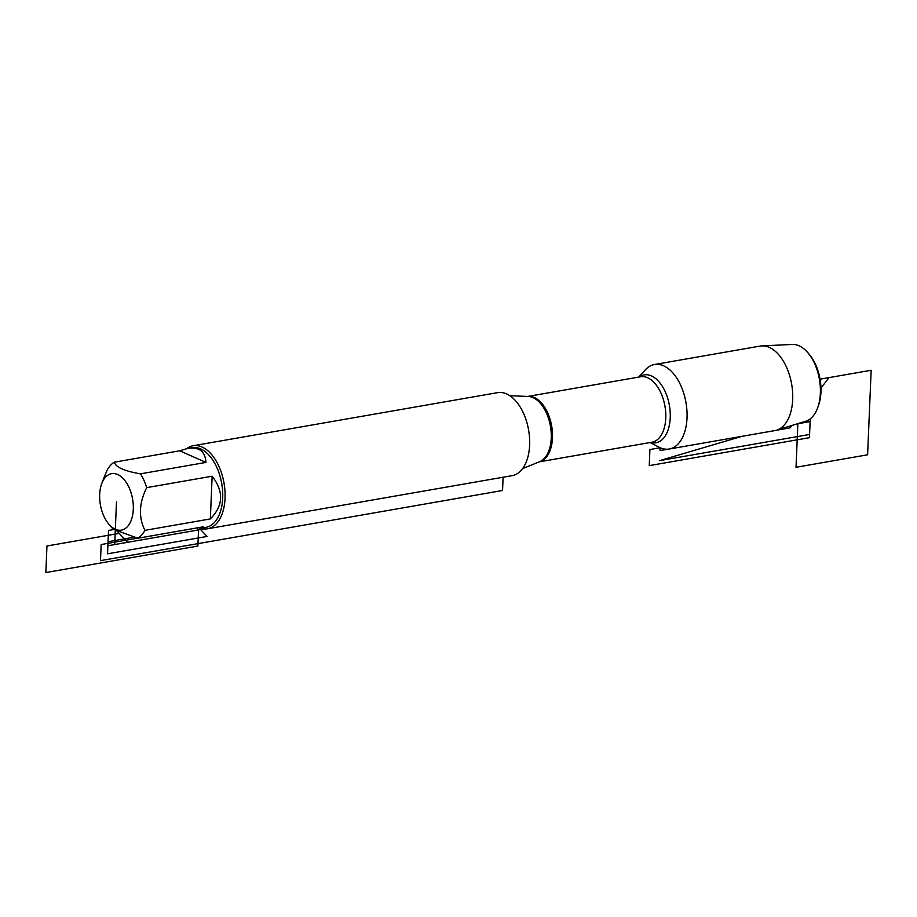<?xml version="1.0" encoding="UTF-8"?>
<svg xmlns="http://www.w3.org/2000/svg" width="917" height="917" viewBox="0 0 917 917"><rect width="100%" height="100%" fill="white"/><g stroke="black" fill="none" stroke-linecap="round" stroke-linejoin="round"><path stroke-width="1.38" d="M207.574 528.777L512.144 475.648A42.136 24.048 -99.9 0 0 528.593 430.004A42.136 24.048 -99.9 0 0 497.667 392.636L193.097 445.754A42.136 24.048 80.1 0 1 202.027 447.015A42.136 24.048 80.1 0 1 224.952 490.733A42.136 24.048 80.1 0 1 207.574 528.777A42.136 24.048 80.1 0 1 199.963 528.043M638.679 377.093L645.43 369.746A42.893 24.484 80.1 0 1 654.486 364.507A42.893 24.484 80.1 0 1 663.576 365.791A42.893 24.484 80.1 0 1 686.913 410.289A42.893 24.484 80.1 0 1 669.238 449.021A42.893 24.484 80.1 0 1 660.148 447.737A42.893 24.484 80.1 0 1 658.933 447.152L650.084 442.533M186.713 448.596A42.136 24.048 80.1 0 1 193.097 445.754M115.336 529.269A28.656 16.357 -99.9 0 0 132.908 501.118A28.656 16.357 -99.9 0 0 108.149 474.972A28.656 16.357 -99.9 0 0 101.753 483.557A28.656 16.357 -99.9 0 0 108.825 524.146A28.656 16.357 -99.9 0 0 115.336 529.269L127.646 542.302L107.885 545.753L108.515 530.45L115.336 529.269M210.348 518.93C223.381 505.748 223.977 491.512 212.136 476.21L210.348 518.93L144.909 530.347C138.433 517.348 139.029 503.101 146.697 487.626A40.451 23.085 -99.9 0 0 140.496 473.837C124.678 471.189 115.943 467.326 114.258 462.214A40.451 23.085 -99.9 0 0 107.151 470.112L104.286 476.863M212.136 476.21L146.697 487.626M205.935 462.42C205.293 451.451 199.253 446.774 187.825 448.39L179.709 450.797L205.935 462.42L140.496 473.837M179.709 450.797L114.258 462.214M108.825 524.146L113.169 529.235L137.791 538.245A40.451 23.085 -99.9 0 0 144.909 530.347M198.393 527.676L201.729 528.089L203.242 526.828L137.791 538.245M201.729 528.089L205.924 527.355A40.451 23.085 -99.9 0 0 221.719 483.534A40.451 23.085 -99.9 0 0 192.02 447.656L187.825 448.39M654.486 364.507L760.159 346.076A42.893 24.484 80.1 0 1 761.912 345.881A42.893 24.484 80.1 0 1 791.646 384.131A42.893 24.484 80.1 0 1 776.607 430.176A42.893 24.484 80.1 0 1 774.899 430.589L669.238 449.021M776.607 430.176L805.722 421.235A39.076 22.295 -99.9 0 0 817.54 408.122A39.076 22.295 -99.9 0 0 807.888 352.77A39.076 22.295 -99.9 0 0 799.005 345.789A39.076 22.295 -99.9 0 0 792.322 344.448L761.912 345.881M807.888 352.77L809.31 354.443A36.451 20.804 80.1 0 1 818.319 406.071L817.54 408.122M650.142 442.521L660.148 447.737L660.022 450.556L667.874 449.192M116.482 501.897L114.694 544.56L204.204 528.949M792.001 425.442L790.133 427.861L790.213 425.992L790.133 427.861L776.229 430.291M198.932 527.825L207.07 536.445L107.541 553.799L108.046 541.729L133.103 537.351M196.685 527.963L198.553 529.934L197.877 546.039L45.85 572.552L46.962 545.982L119.221 533.385M137.493 538.187L101.168 544.526L100.492 560.631L502.55 490.492L503.101 477.23M797.859 423.654L796.025 467.28L867.608 454.786L871.15 370.262L820.062 379.168L829.048 377.598L820.967 388.04M797.332 423.814L810.124 421.579L809.447 437.684L649.247 465.63L649.924 449.525L660.148 447.737M659.61 460.632L742.036 436.32L659.61 460.632L809.585 434.463L810.238 418.84M522.61 468.61L539.677 461.675A33.344 19.028 -99.9 0 0 550.991 430.188A33.344 19.028 -99.9 0 0 533.029 397.611A33.344 19.028 -99.9 0 0 528.295 396.465L509.898 395.72M527.848 396.442A33.207 18.948 80.1 0 1 534.324 397.519A33.207 18.948 80.1 0 1 552.355 431.483A33.207 18.948 80.1 0 1 539.253 461.847M539.185 461.87L651.987 442.2A33.207 18.948 -99.9 0 0 665.685 412.214A33.207 18.948 -99.9 0 0 647.608 377.758A33.207 18.948 -99.9 0 0 640.582 376.761L527.779 396.442M639.172 377.013A34.456 19.658 80.1 0 1 651.414 375.913A34.456 19.658 80.1 0 1 670.281 416.203A34.456 19.658 80.1 0 1 650.589 442.441M101.753 483.557L104.274 476.851"/></g></svg>
